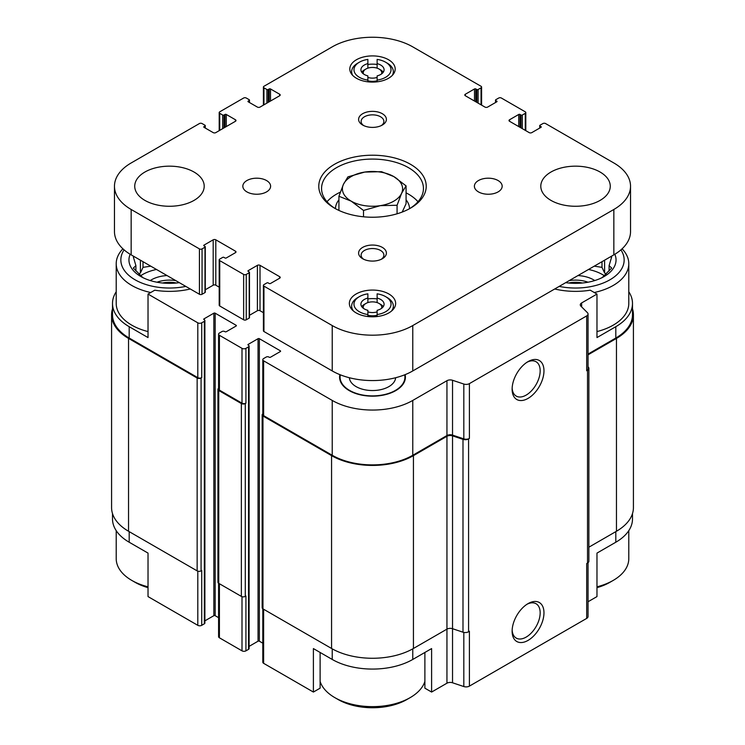 <?xml version="1.0" encoding="UTF-8"?>
<svg xmlns="http://www.w3.org/2000/svg" width="745" height="745" viewBox="0 0 745 745"><rect width="100%" height="100%" fill="white"/><g stroke="black" fill="none" stroke-linecap="round" stroke-linejoin="round"><path stroke-width="1.12" d="M632.496 513.584L632.496 518.976A56.965 32.882 0 0 1 615.808 542.23L596.978 553.097L596.978 596.587L588.047 601.746M588.047 354.071L615.808 338.034L615.808 326.692L596.978 337.569L596.978 294.079L590.254 290.196A54.413 31.42 180 0 1 554.718 288.986M190.282 288.986A54.413 31.42 180 0 1 154.746 290.196L148.022 294.079L197.798 322.818A2.775 1.602 0 0 0 201.727 322.818L204.344 321.309A1.853 1.071 0 0 0 204.884 320.546A1.853 1.071 0 0 0 204.344 319.791L204.018 318.851A0.922 0.531 0 0 0 204.018 319.605M204.018 318.851L213.843 313.179A0.922 0.531 0 0 1 215.156 313.179L236.109 325.276A0.922 0.531 0 0 1 236.109 326.031L226.284 331.702A0.922 0.531 0 0 1 224.981 331.702L224.645 331.516A1.853 1.071 0 0 0 222.029 331.516L219.412 333.024A2.775 1.602 0 0 0 218.592 334.16A2.775 1.602 0 0 0 219.412 335.297L242.004 348.343A2.775 1.602 0 0 0 245.934 348.343L248.551 346.825A1.853 1.071 0 0 0 249.1 346.071A1.853 1.071 0 0 0 248.551 345.317L248.225 344.367A0.922 0.531 0 0 0 248.225 345.131M248.225 344.367L258.049 338.696A0.922 0.531 0 0 1 259.362 338.696L280.316 350.802A0.922 0.531 0 0 1 280.316 351.556L270.491 357.228A0.922 0.531 0 0 1 269.187 357.228L268.861 357.041A1.853 1.071 0 0 0 266.235 357.041L263.618 358.55A2.775 1.602 0 0 0 262.808 359.686A2.775 1.602 0 0 0 263.618 360.822L332.223 400.428A56.965 32.882 0 0 0 412.777 400.428L446.944 380.704A4.628 2.673 0 0 1 452.532 380.276L463.818 384.038A4.628 2.673 0 0 0 469.406 383.619L586.688 315.908A4.628 2.673 0 0 0 588.047 314.017A4.628 2.673 0 0 0 587.423 312.676L580.904 306.158A4.628 2.673 0 0 1 580.29 304.826A4.628 2.673 0 0 1 581.64 302.936L596.978 294.079M339.878 374.642A32.91 19.007 0 0 0 340.186 380.769A32.91 19.007 0 0 0 372.5 396.172A32.91 19.007 0 0 0 404.814 380.769A32.91 19.007 0 0 0 405.122 374.642M320.117 652.452L320.117 688.175L313.394 692.058L313.394 648.578L332.223 659.446A56.965 32.882 0 0 0 412.777 659.446L412.777 648.848M424.883 652.452L424.883 688.175L431.606 692.058L431.606 648.578L412.777 659.446M204.884 320.546L204.884 623.053A1.853 1.071 0 0 1 204.344 623.807L201.727 625.325A2.775 1.602 0 0 1 197.798 625.325L148.022 596.587L148.022 553.097L129.192 542.23L129.192 531.641M148.022 294.079L148.022 337.569L129.192 326.692A56.965 32.882 0 0 1 112.504 303.438A56.965 32.882 0 0 1 116.211 291.77M615.808 326.692A56.965 32.882 0 0 0 632.496 303.438A56.965 32.882 0 0 0 628.789 291.77M615.808 338.034A56.965 32.882 0 0 0 632.496 314.781L632.496 303.438M112.504 303.438L112.504 314.781A56.965 32.882 0 0 0 129.192 338.034L197.798 377.65A2.775 1.602 0 0 0 201.727 377.65L201.727 322.818M431.606 692.058L446.944 683.202A4.628 2.673 0 0 1 452.532 682.783L452.532 628.706L462.99 632.198A4.628 2.673 0 0 0 468.577 631.769L469.406 631.285L469.406 686.117L586.688 618.406A4.628 2.673 0 0 0 588.047 616.515L588.047 562.736M446.944 436.291A4.628 2.673 0 0 1 452.532 435.862L452.532 628.706A4.628 2.673 0 0 0 446.944 629.134L446.944 436.291L413.438 455.633A57.886 33.423 0 0 1 331.562 455.633L262.966 416.027A2.775 1.602 0 0 1 262.147 414.89A2.775 1.602 0 0 1 262.808 413.857M262.147 414.89L262.147 607.734A2.775 1.602 0 0 0 262.966 608.87L331.562 648.476A57.886 33.423 0 0 0 413.438 648.476L446.944 629.134L446.944 683.202M586.688 618.406L586.688 563.574L587.516 563.099A4.628 2.673 0 0 0 588.876 561.208L588.876 368.365A4.628 2.673 0 0 0 588.252 367.024L588.047 366.819M588.876 547.193L616.46 531.26A57.886 33.423 0 0 0 633.418 507.634L633.418 314.781A57.886 33.423 0 0 0 632.496 308.83M112.504 308.83A57.886 33.423 0 0 0 111.582 314.781L111.582 507.634A57.886 33.423 0 0 0 128.54 531.26L197.146 570.875A2.775 1.602 0 0 0 201.076 570.875L201.727 570.493L201.727 625.325M262.808 359.686L262.808 414.518A2.775 1.602 0 0 0 263.618 415.645L332.223 455.26A56.965 32.882 0 0 0 412.777 455.26L446.944 435.536L446.944 380.704M452.532 435.862L462.99 439.345A4.628 2.673 0 0 0 468.577 438.926L469.406 438.442A4.628 2.673 0 0 1 463.818 438.87L452.532 435.108A4.628 2.673 0 0 0 446.944 435.536M528.047 640.402A22.527 13.01 120 0 0 543.971 612.818A22.527 13.01 120 0 0 528.047 603.618A22.527 13.01 120 0 0 512.122 631.211A22.527 13.01 120 0 0 528.047 640.402M528.047 398.398A22.527 13.01 120 0 0 543.971 370.814A22.527 13.01 120 0 0 528.047 361.614A22.527 13.01 120 0 0 512.122 389.207A22.527 13.01 120 0 0 528.047 398.398M588.047 314.017L588.047 368.84A4.628 2.673 0 0 1 586.688 370.731L587.516 370.256A4.628 2.673 0 0 0 588.876 368.365M111.582 314.781A57.886 33.423 0 0 0 128.54 338.416L197.146 378.022A2.775 1.602 0 0 0 201.076 378.022L201.727 377.65M204.884 620.846L213.843 615.677L213.843 313.179M218.592 617.67L215.156 615.677A0.922 0.531 0 0 0 213.843 615.677M218.592 334.16L218.592 388.992A2.775 1.602 0 0 0 219.412 390.129L242.004 403.166A2.775 1.602 0 0 0 245.934 403.166L245.934 348.343M218.592 388.331A2.775 1.602 0 0 0 217.94 389.365A2.775 1.602 0 0 0 218.751 390.501L241.352 403.548A2.775 1.602 0 0 0 245.282 403.548L245.934 403.166M217.94 389.365L217.94 582.218A2.775 1.602 0 0 0 218.751 583.344L241.352 596.391A2.775 1.602 0 0 0 245.282 596.391L245.934 596.019L245.934 650.841L248.551 649.333A1.853 1.071 0 0 0 249.1 648.578L249.1 346.071M249.1 646.371L258.049 641.203L258.049 338.696M262.808 643.186L259.362 641.203A0.922 0.531 0 0 0 258.049 641.203M588.047 354.825L616.46 338.416A57.886 33.423 0 0 0 633.418 314.781M262.808 608.767L262.808 662.184A2.775 1.602 0 0 0 263.618 663.32L313.394 692.058M452.532 682.783L463.818 686.545A4.628 2.673 0 0 0 469.406 686.117M112.504 513.584L112.504 518.976A56.965 32.882 0 0 0 129.192 542.23M218.592 583.251L218.592 636.668A2.775 1.602 0 0 0 219.412 637.794L242.004 650.841A2.775 1.602 0 0 0 245.934 650.841M512.15 388.052A19.836 11.454 120 0 0 516.229 396.089A19.836 11.454 120 0 0 526.147 395.111A19.836 11.454 120 0 0 539.101 377.631A19.836 11.454 120 0 0 536.065 361.735A19.836 11.454 120 0 0 527.069 362.219M512.15 630.056A19.836 11.454 120 0 0 516.229 638.093A19.836 11.454 120 0 0 526.147 637.105A19.836 11.454 120 0 0 539.101 619.626A19.836 11.454 120 0 0 536.065 603.739A19.836 11.454 120 0 0 527.069 604.223M622.094 248.811A53.258 30.75 180 0 1 628.789 263.739L628.789 303.438A53.258 30.75 180 0 1 596.978 331.581M148.022 331.581A53.258 30.75 180 0 1 131.809 325.183A53.258 30.75 180 0 1 116.211 303.438L116.211 263.739A53.258 30.75 180 0 1 122.906 248.811M404.665 374.819A32.417 18.718 180 0 1 404.917 377.175L404.917 378.683A32.417 18.718 180 0 1 404.544 381.505M340.456 381.505A32.417 18.718 180 0 1 340.083 378.683L340.083 377.175A32.417 18.718 180 0 1 340.335 374.819M404.917 377.175A32.417 18.718 180 0 1 384.904 394.468A32.417 18.718 180 0 1 349.582 390.408A32.417 18.718 180 0 1 340.083 377.175M395.632 377.734A23.151 13.373 180 0 1 380.909 389.626A23.151 13.373 180 0 1 356.129 386.627A23.151 13.373 180 0 1 349.368 377.734M185.803 286.397A48.63 28.077 180 0 1 135.087 279.803A48.63 28.077 180 0 1 124.089 249.873M179.312 282.653A40.519 23.393 180 0 1 140.814 276.497A40.519 23.393 180 0 1 130.17 254.269M150.732 292.515A53.258 30.75 180 0 1 131.809 285.475A53.258 30.75 180 0 1 116.211 263.739M134.631 256.857L133.318 256.885L135.907 265.639L133.318 268.07L143.003 277.764M150.751 266.161L143.003 267.362L140.405 272.959L138.812 273.871M140.693 275.697A38.209 22.061 180 0 1 156.469 269.466M150.257 280.548A25.47 14.704 180 0 1 167.038 275.566M156.999 282.215A23.151 13.373 180 0 1 175.792 280.623M162.587 283.007A19.398 11.194 180 0 1 176.351 283.007M148.022 586.818A53.258 30.75 180 0 1 131.809 580.42L131.809 580.42A53.258 30.75 180 0 1 116.211 558.675L116.211 530.636M135.087 582.311L131.809 580.42L135.087 582.311A48.63 28.077 180 0 0 148.022 587.656M424.883 681.442A53.258 30.75 180 0 1 410.16 697.637A53.258 30.75 180 0 1 334.84 697.637L334.84 697.637A53.258 30.75 180 0 1 320.117 681.442M338.118 699.527L334.84 697.637L338.118 699.527A48.63 28.077 180 0 0 406.882 699.527L410.16 697.637M620.911 249.873A48.63 28.077 180 0 1 610.332 279.561A48.63 28.077 180 0 1 559.197 286.397M614.83 254.269A40.519 23.393 180 0 1 565.688 282.653M628.789 263.739A53.258 30.75 180 0 1 594.268 292.515M628.789 530.636L628.789 558.675A53.258 30.75 180 0 1 613.191 580.42A53.258 30.75 180 0 1 596.978 586.818M613.191 580.42L609.913 582.311A48.63 28.077 180 0 1 596.978 587.656M601.997 277.764L611.682 268.07L609.093 265.639L611.682 256.885L610.369 256.857M606.188 273.871L604.595 272.959L601.997 267.362L594.249 266.161M588.531 269.466A38.209 22.061 180 0 1 604.307 275.697M577.962 275.566A25.47 14.704 180 0 1 594.743 280.548M569.208 280.623A23.151 13.373 180 0 1 588.001 282.215M568.649 283.007A19.398 11.194 180 0 1 582.413 283.007M143.003 267.362L143.003 261.691M140.405 272.959L140.405 260.191M135.907 270.957L135.907 265.639M609.093 270.957L609.093 265.639M604.595 272.959L604.595 260.191M601.997 267.362L601.997 261.691M377.128 80.115L377.128 75.888A11.575 6.686 180 0 0 384.075 69.76A11.575 6.686 180 0 0 377.128 63.632L377.128 59.404A18.523 10.691 180 0 1 385.603 62.198A18.523 10.691 180 0 1 390.371 72.572A18.523 10.691 180 0 1 377.128 80.115L377.128 80.805A11.575 6.686 180 0 1 367.872 80.805L367.872 75.888A11.575 6.686 180 0 1 360.925 69.76A11.575 6.686 180 0 1 367.872 63.632L367.872 68.149M361.735 72.218A11.575 6.686 180 0 1 364.314 69.946L365.953 69.006A9.266 5.345 180 0 1 379.047 69.006L379.047 69.006A9.266 5.345 180 0 1 381.542 73.932M380.686 69.946L379.047 69.006L380.686 69.946A11.575 6.686 180 0 1 383.265 72.218M377.128 63.632L377.128 68.149M377.128 314.548L377.128 310.32A11.575 6.686 180 0 0 384.075 304.193A11.575 6.686 180 0 0 377.128 298.065L377.128 293.837A18.523 10.691 180 0 1 385.603 296.631A18.523 10.691 180 0 1 390.371 307.014A18.523 10.691 180 0 1 377.128 314.548L377.128 315.237A11.575 6.686 180 0 1 367.872 315.237L367.872 310.32A11.575 6.686 180 0 1 360.925 304.193A11.575 6.686 180 0 1 367.872 298.065L367.872 302.591M361.735 306.651A11.575 6.686 180 0 1 364.314 304.388L365.953 303.438A9.266 5.345 180 0 1 379.047 303.438L379.047 303.438A9.266 5.345 180 0 1 381.542 308.365M380.686 304.388L379.047 303.438L380.686 304.388A11.575 6.686 180 0 1 383.265 306.651M377.128 298.894L377.128 302.591L377.128 298.894A20.841 12.032 0 0 0 367.872 298.894M385.603 296.631L387.232 297.581A20.841 12.032 180 0 1 393.341 306.083A20.841 12.032 180 0 1 391.386 311.177M385.603 62.198L387.232 63.139A20.841 12.032 180 0 1 393.341 71.65A20.841 12.032 180 0 1 392.298 75.403M540.982 127.33L531.809 132.619A1.853 1.071 0 0 1 529.192 132.619L509.543 121.277A1.853 1.071 0 0 1 509.003 120.522A1.853 1.071 0 0 1 509.543 119.768L518.716 114.469A0.922 0.531 0 0 1 520.019 114.469L521.006 115.037A0.922 0.531 0 0 0 522.32 115.037L525.262 113.333A1.853 1.071 0 0 0 525.802 112.579A1.853 1.071 0 0 0 525.262 111.825L501.357 98.023A1.853 1.071 0 0 0 498.74 98.023L495.788 99.728A0.922 0.531 0 0 0 495.788 100.482L496.775 101.804L487.603 107.094A1.853 1.071 0 0 1 484.986 107.094L465.336 95.751A1.853 1.071 0 0 1 464.796 94.997A1.853 1.071 0 0 1 465.336 94.243L474.509 88.953A0.922 0.531 0 0 1 475.813 88.953L476.8 89.512A0.922 0.531 0 0 0 478.104 89.512L481.056 87.817A1.853 1.071 0 0 0 481.596 87.053A1.853 1.071 0 0 0 481.056 86.299L412.777 46.879A56.965 32.882 0 0 0 332.223 46.879L263.944 86.299A1.853 1.071 0 0 0 263.404 87.053A1.853 1.071 0 0 0 263.944 87.817L266.896 89.512A0.922 0.531 0 0 0 268.2 89.512L269.187 88.953A0.922 0.531 0 0 1 270.491 88.953L279.664 94.243L279.664 95.751L260.014 107.094A1.853 1.071 0 0 1 257.397 107.094L248.225 101.804A0.922 0.531 0 0 1 248.225 101.05L249.212 100.482A0.922 0.531 0 0 0 249.212 99.728L246.26 98.023A1.853 1.071 0 0 0 243.643 98.023L219.738 111.825A1.853 1.071 0 0 0 219.198 112.579A1.853 1.071 0 0 0 219.738 113.333L222.681 115.037A0.922 0.531 0 0 0 223.994 115.037L224.981 114.469A0.922 0.531 0 0 1 226.284 114.469L235.457 119.768L235.457 121.277L215.808 132.619A1.853 1.071 0 0 1 213.191 132.619L204.018 127.33A0.922 0.531 0 0 1 204.018 126.575L204.996 126.007A0.922 0.531 0 0 0 204.996 125.244L202.053 123.549A1.853 1.071 0 0 0 199.436 123.549L131.157 162.969A56.965 32.882 0 0 0 114.469 186.222A56.965 32.882 0 0 0 131.157 209.475L199.436 248.895A1.853 1.071 0 0 0 202.053 248.895L204.996 247.191A0.922 0.531 0 0 0 204.996 246.437L204.018 245.869A0.922 0.531 0 0 1 204.018 245.114L213.191 239.815A1.853 1.071 0 0 1 215.808 239.815L235.457 251.167L235.457 252.676L226.284 257.966A0.922 0.531 0 0 1 224.981 257.966L223.994 257.397A0.922 0.531 0 0 0 222.681 257.397L219.738 259.102A1.853 1.071 0 0 0 219.198 259.856A1.853 1.071 0 0 0 219.738 260.62L243.643 274.421A1.853 1.071 0 0 0 246.26 274.421L249.212 272.717A0.922 0.531 0 0 0 249.212 271.962L248.225 271.394A0.922 0.531 0 0 1 248.225 270.64L257.397 265.341A1.853 1.071 0 0 1 260.014 265.341L279.664 276.684L279.664 278.202L270.491 283.491A0.922 0.531 0 0 1 269.187 283.491L268.2 282.923A0.922 0.531 0 0 0 266.896 282.923L263.944 284.627A1.853 1.071 0 0 0 263.404 285.382L263.404 330.761A1.853 1.071 0 0 0 263.944 331.516L332.223 370.935A56.965 32.882 0 0 0 412.777 370.935L613.843 254.846A56.965 32.882 0 0 0 630.531 231.593L630.531 186.222A56.965 32.882 0 0 0 613.843 162.969L545.564 123.549A1.853 1.071 0 0 0 542.947 123.549L540.004 125.244A0.922 0.531 0 0 0 540.004 126.007L540.982 127.33A0.922 0.531 0 0 0 540.982 126.575M263.404 285.382A1.853 1.071 0 0 0 263.944 286.136L332.223 325.556A56.965 32.882 0 0 0 412.777 325.556L613.843 209.475A56.965 32.882 0 0 0 630.531 186.222M496.775 101.804A0.922 0.531 0 0 0 496.775 101.05M279.664 95.751A1.853 1.071 0 0 0 280.204 94.997A1.853 1.071 0 0 0 279.664 94.243M235.457 121.277A1.853 1.071 0 0 0 235.997 120.522A1.853 1.071 0 0 0 235.457 119.768M114.469 186.222L114.469 231.593A56.965 32.882 0 0 0 131.157 254.846L199.436 294.266A1.853 1.071 0 0 0 202.053 294.266L204.996 292.571A0.922 0.531 0 0 0 205.275 292.189L205.275 246.819M205.275 289.768L213.191 285.195A1.853 1.071 0 0 1 215.808 285.195L219.198 287.151M235.457 252.676A1.853 1.071 0 0 0 235.997 251.922A1.853 1.071 0 0 0 235.457 251.167M219.198 259.856L219.198 305.236A1.853 1.071 0 0 0 219.738 305.99L243.643 319.791A1.853 1.071 0 0 0 246.26 319.791L249.212 318.087A0.922 0.531 0 0 0 249.482 317.715L249.482 272.335M249.482 315.284L257.397 310.721A1.853 1.071 0 0 1 260.014 310.721L263.404 312.676M279.664 278.202A1.853 1.071 0 0 0 280.204 277.438A1.853 1.071 0 0 0 279.664 276.684M144.912 200.396A34.736 20.05 0 0 0 182.758 204.745A34.736 20.05 0 0 0 204.204 186.222A34.736 20.05 0 0 0 169.469 166.163A34.736 20.05 0 0 0 134.733 186.222A34.736 20.05 0 0 0 144.912 200.396M246.902 191.893A13.894 8.018 0 0 0 262.035 193.635A13.894 8.018 0 0 0 270.612 186.222A13.894 8.018 0 0 0 256.727 178.195A13.894 8.018 0 0 0 242.833 186.222A13.894 8.018 0 0 0 246.902 191.893M478.458 191.893A13.894 8.018 0 0 0 493.59 193.635A13.894 8.018 0 0 0 502.167 186.222A13.894 8.018 0 0 0 488.273 178.195A13.894 8.018 0 0 0 474.388 186.222A13.894 8.018 0 0 0 478.458 191.893M550.974 200.396A34.736 20.05 0 0 0 588.82 204.745A34.736 20.05 0 0 0 610.267 186.222A34.736 20.05 0 0 0 575.531 166.163A34.736 20.05 0 0 0 540.796 186.222A34.736 20.05 0 0 0 550.974 200.396M388.871 293.986A23.151 13.373 180 0 1 395.651 303.438A23.151 13.373 180 0 1 372.5 316.811A23.151 13.373 180 0 1 349.349 303.438A23.151 13.373 180 0 1 363.635 291.09A23.151 13.373 180 0 1 388.871 293.986M410.486 164.291A53.724 31.011 180 0 1 410.486 208.153A53.724 31.011 180 0 1 334.514 208.153A53.724 31.011 180 0 1 334.514 164.291A53.724 31.011 180 0 1 410.486 164.291M362.675 125.048A13.894 8.018 0 0 0 382.325 125.048A13.894 8.018 0 0 0 382.325 113.706A13.894 8.018 0 0 0 362.675 113.706A13.894 8.018 0 0 0 362.675 125.048L362.675 125.048M362.675 258.738A13.894 8.018 0 0 0 382.325 258.738A13.894 8.018 0 0 0 382.325 247.396A13.894 8.018 0 0 0 362.675 247.396A13.894 8.018 0 0 0 362.675 258.738L362.675 258.738M356.455 78.262A22.695 13.103 0 0 0 381.189 81.103A22.695 13.103 0 0 0 395.195 69.006A22.695 13.103 0 0 0 372.5 55.903A22.695 13.103 0 0 0 349.805 69.006A22.695 13.103 0 0 0 356.455 78.262M381.347 259.251A11.389 6.575 0 0 0 383.889 255.116A11.389 6.575 0 0 0 372.5 248.541A11.389 6.575 0 0 0 361.111 255.116A11.389 6.575 0 0 0 363.653 259.251M381.347 125.56A11.389 6.575 0 0 0 383.889 121.426A11.389 6.575 0 0 0 372.5 114.851A11.389 6.575 0 0 0 361.111 121.426A11.389 6.575 0 0 0 363.653 125.56M335.52 208.721A50.939 29.409 180 0 1 321.561 188.485A50.939 29.409 180 0 1 353.009 161.32A50.939 29.409 180 0 1 408.521 167.69A50.939 29.409 180 0 1 423.439 188.485A50.939 29.409 180 0 1 409.48 208.721M406.072 192.843A50.939 29.409 180 0 1 408.521 194.166A50.939 29.409 180 0 1 417.992 201.727M327.008 201.727A50.939 29.409 180 0 1 340.316 192.163M406.072 199.865A37.045 21.391 180 0 1 409.545 208.675M335.455 208.675A37.045 21.391 180 0 1 338.928 199.865M402.198 212.064L406.072 203.711L406.072 185.868L393.788 176.574L381.496 171.676L364.705 172.076L347.924 176.872L343.426 184.369L338.928 196.261L351.212 201.159L363.504 210.444L380.295 205.657L397.076 205.257L401.574 193.365L406.072 185.868M352.702 75.403A20.841 12.032 180 0 1 351.659 71.65A20.841 12.032 180 0 1 357.768 63.139L359.397 62.198A18.523 10.691 180 0 1 367.872 59.404L367.872 63.632M377.128 64.452A20.841 12.032 0 0 0 367.872 64.452M367.872 80.115A18.523 10.691 180 0 1 354.629 72.572A18.523 10.691 180 0 1 359.397 62.198M377.128 80.805L377.128 81.829M367.872 80.805L367.872 81.829M353.614 311.177A20.841 12.032 180 0 1 351.659 306.083A20.841 12.032 180 0 1 357.768 297.581L359.397 296.631A18.523 10.691 180 0 1 367.872 293.837L367.872 298.065M367.872 314.548A18.523 10.691 180 0 1 354.629 307.014A18.523 10.691 180 0 1 359.397 296.631M377.128 315.237L377.128 316.541M367.872 315.237L367.872 316.541M377.128 311.848A9.266 5.345 180 0 1 367.872 311.848M363.458 308.365A9.266 5.345 180 0 1 365.953 303.438M377.128 77.415A9.266 5.345 180 0 1 367.872 77.415M363.458 73.932A9.266 5.345 180 0 1 365.953 69.006M397.076 213.796L397.076 205.257M363.504 216.795L363.504 210.444M338.928 210.435L338.928 196.261M380.295 205.657A30.098 17.377 180 0 1 351.212 201.159A30.098 17.377 180 0 1 343.426 184.369A30.098 17.377 180 0 1 364.705 172.076A30.098 17.377 180 0 1 393.788 176.574A30.098 17.377 180 0 1 401.574 193.365A30.098 17.377 180 0 1 380.295 205.657M581.64 306.893L581.64 302.936M129.192 338.034L129.192 326.692M197.798 377.65L197.798 322.818M263.618 415.645L263.618 360.822M332.223 455.26L332.223 400.428M412.777 455.26L412.777 400.428M452.532 435.108L452.532 380.276M463.818 438.87L463.818 384.038M469.406 438.442L469.406 383.619M468.577 631.769L468.577 438.926M587.516 563.099L587.516 370.256M586.688 370.731L586.688 315.908M201.076 570.875L201.076 378.022M204.344 623.807L204.344 321.309M215.156 615.677L215.156 313.179M236.109 326.031L236.109 325.276M219.412 390.129L219.412 335.297M242.004 403.166L242.004 348.343M245.282 596.391L245.282 403.548M248.551 649.333L248.551 346.825M259.362 641.203L259.362 338.696M280.316 351.556L280.316 350.802M262.966 608.87L262.966 416.027M331.562 648.476L331.562 455.633M413.438 648.476L413.438 455.633M462.99 632.198L462.99 439.345M616.46 531.26L616.46 338.416M128.54 531.26L128.54 338.416M197.146 570.875L197.146 378.022M218.751 583.344L218.751 390.501M241.352 596.391L241.352 403.548M263.618 663.32L263.618 609.252M332.223 659.446L332.223 648.848M463.818 686.545L463.818 632.412M615.808 542.23L615.808 531.641M197.798 625.325L197.798 571.154M219.412 637.794L219.412 583.726M242.004 650.841L242.004 596.671M613.843 209.475L613.843 254.846M540.004 126.007L540.004 127.898M509.543 119.768L509.543 121.277M518.716 114.469L518.716 126.575M520.019 114.469L520.019 127.33M521.006 115.037L521.006 127.898M522.32 115.037L522.32 128.652M525.262 113.333L525.262 130.356M495.788 100.482L495.788 102.372M465.336 94.243L465.336 95.751M474.509 88.953L474.509 101.05M475.813 88.953L475.813 101.804M476.8 89.512L476.8 102.372M478.104 89.512L478.104 103.127M481.056 87.817L481.056 104.831M263.944 87.817L263.944 104.831M266.896 89.512L266.896 103.127M268.2 89.512L268.2 102.372M269.187 88.953L269.187 101.804M270.491 88.953L270.491 101.05M248.225 101.05L248.225 101.804M249.212 100.482L249.212 102.372M219.738 113.333L219.738 130.356M222.681 115.037L222.681 128.652M223.994 115.037L223.994 127.898M224.981 114.469L224.981 127.33M226.284 114.469L226.284 126.575M204.018 126.575L204.018 127.33M204.996 126.007L204.996 127.898M131.157 209.475L131.157 254.846M199.436 248.895L199.436 294.266M202.053 248.895L202.053 294.266M204.996 247.191L204.996 292.571M204.018 245.114L204.018 245.869M213.191 239.815L213.191 285.195M215.808 239.815L215.808 285.195M219.738 260.62L219.738 305.99M243.643 274.421L243.643 319.791M246.26 274.421L246.26 319.791M249.212 272.717L249.212 318.087M248.225 270.64L248.225 271.394M257.397 265.341L257.397 310.721M260.014 265.341L260.014 310.721M263.944 286.136L263.944 331.516M332.223 325.556L332.223 370.935M412.777 325.556L412.777 370.935M539.725 125.626L539.725 128.056M525.802 112.579L525.802 130.664M495.518 100.1L495.518 102.531M481.596 87.053L481.596 105.147M263.404 87.053L263.404 105.147M249.482 100.1L249.482 102.531M219.198 112.579L219.198 130.664M205.275 125.626L205.275 128.056M351.659 71.65L351.659 74.183M393.341 71.65L393.341 74.183M351.659 306.083L351.659 309.268M393.341 306.083L393.341 309.268"/></g></svg>
